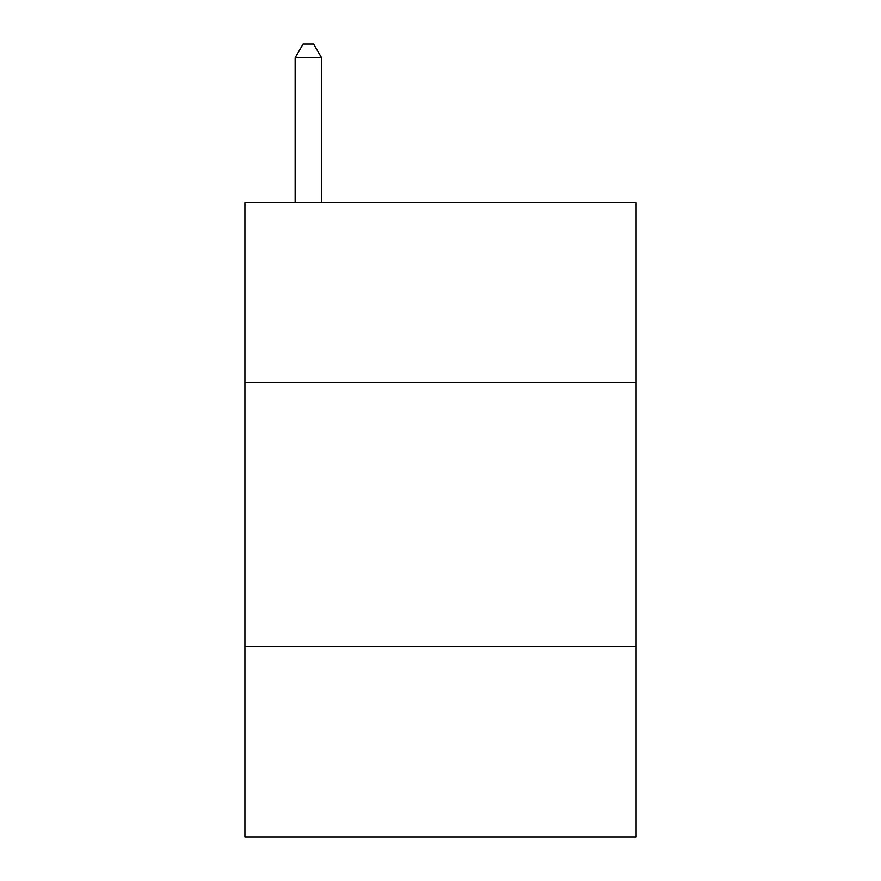 <?xml version="1.0" encoding="UTF-8"?>
<svg xmlns="http://www.w3.org/2000/svg" width="881" height="881" viewBox="0 0 881 881"><rect width="100%" height="100%" fill="white"/><g stroke="black" fill="none" stroke-linecap="round" stroke-linejoin="round"><path stroke-width="1.32" d="M636.082 382.354L636.082 202.63L244.918 202.63L244.918 382.354L636.082 382.354L636.082 836.95L244.918 836.95L244.918 382.354M636.082 646.654L244.918 646.654M321.565 202.63L321.565 57.794L295.135 57.794L295.135 202.63M295.135 57.794L303.064 44.05L313.636 44.05L321.565 57.794"/></g></svg>
